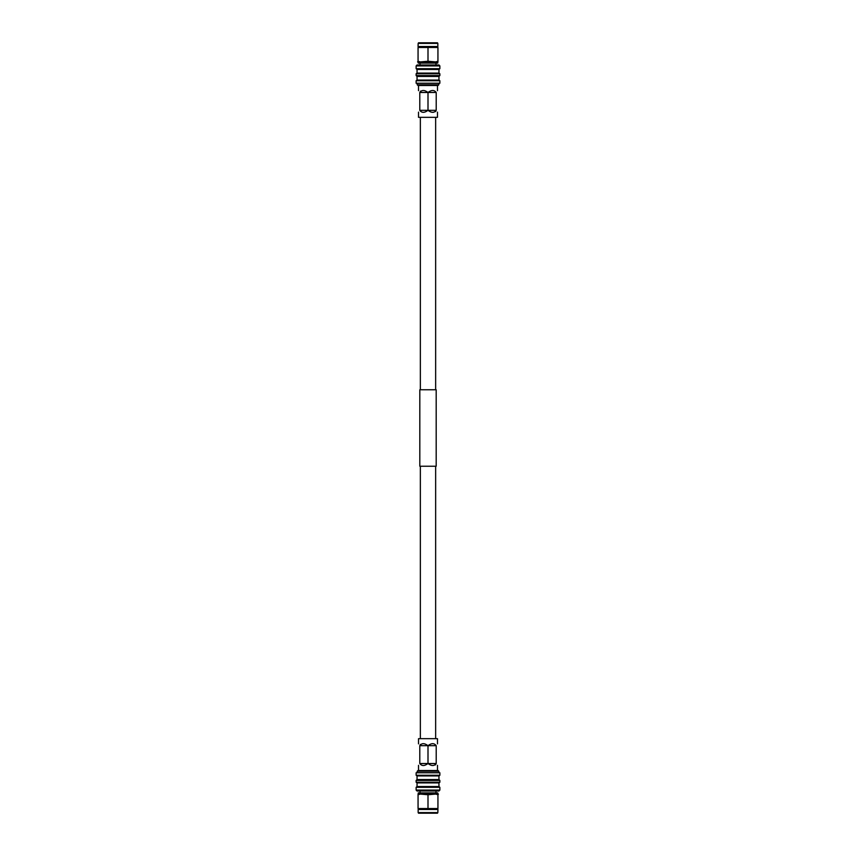 <?xml version="1.0" encoding="UTF-8"?>
<svg xmlns="http://www.w3.org/2000/svg" width="856" height="856" viewBox="0 0 856 856"><rect width="100%" height="100%" fill="white"/><g stroke="black" fill="none" stroke-linecap="round" stroke-linejoin="round"><path stroke-width="1.28" d="M436.185 466.231L419.815 466.231L419.815 389.769L436.185 389.769L436.185 466.231M437.844 809.466L418.156 809.466L418.156 812.612L437.844 812.612L437.94 809.412M437.94 794.743L437.94 808.535L418.06 808.535L418.06 794.09L418.06 794.743L420.328 794.09L428 794.743L435.672 794.09L437.94 794.743L438.411 794.09L418.06 794.09M437.844 812.612L437.48 813.2L418.52 813.2L418.156 812.612M418.252 792.881L437.748 792.881L418.252 792.881L418.252 793.673M438.957 791.019L417.043 791.019L416.134 790.088L439.866 790.088L438.957 791.019M438.957 782.908L439.866 782.245L416.134 782.245L417.043 782.908L438.957 782.908L438.957 786.546L439.866 787.306L416.134 787.306L416.134 790.088M438.957 786.546L417.043 786.546L416.134 787.306M438.957 775.932L439.866 775.269L416.134 775.269L417.043 775.932L438.957 775.932L438.957 779.559L439.866 780.447L416.134 780.447L416.134 782.245M438.957 779.559L417.043 779.559L416.134 780.447M439.866 775.269L439.866 772.765L416.134 772.765L416.134 775.269M417.193 771.245L417.985 770.528L438.015 770.528L438.807 771.245L417.193 771.245L417.193 772.765M428 794.743L428 808.535M418.52 743.875L418.52 738.675L437.48 738.675L437.48 743.875M420.35 744.431L419.793 745.672C421.74 743.029 424.48 743.029 428 745.672C431.52 743.029 434.26 743.029 436.207 745.672C437.78 743.029 437.78 743.029 436.207 745.672L436.207 763.52C434.26 766.163 431.52 766.163 428 763.52C424.48 766.163 421.74 766.163 419.793 763.52C418.22 766.163 418.22 766.163 419.793 763.52L436.207 763.52C437.78 766.163 437.78 766.163 436.207 763.52L435.415 764.922M436.207 745.672L419.793 745.672C418.22 743.029 418.22 743.029 419.793 745.672L419.793 763.52M428 745.672L428 763.52M418.156 46.534L437.844 46.534L437.844 43.389L418.156 43.389L418.06 46.588M418.06 61.258L418.06 47.465L437.94 47.465L437.94 61.91L437.94 61.258L435.672 61.91L428 61.258L420.328 61.91L418.06 61.258L417.589 61.91L437.94 61.91M418.156 43.389L418.52 42.8L437.48 42.8L437.844 43.389M437.748 63.119L418.252 63.119L437.748 63.119L437.748 62.328M417.043 64.981L438.957 64.981L439.866 65.912L416.134 65.912L417.043 64.981M417.043 73.092L416.134 73.755L439.866 73.755L438.957 73.092L417.043 73.092L417.043 69.454L416.134 68.694L439.866 68.694L439.866 65.912M417.043 69.454L438.957 69.454L439.866 68.694M417.043 80.068L416.134 80.732L439.866 80.732L438.957 80.068L417.043 80.068L417.043 76.441L416.134 75.553L439.866 75.553L439.866 73.755M417.043 76.441L438.957 76.441L439.866 75.553M416.134 80.732L416.134 83.235L439.866 83.235L439.866 80.732M438.807 84.755L438.015 85.472L417.985 85.472L417.193 84.755L438.807 84.755L438.807 83.235M428 61.258L428 47.465M437.48 112.125L437.48 117.326L418.52 117.326L418.52 112.125M435.651 111.569L436.207 110.328C434.26 112.971 431.52 112.971 428 110.328C424.48 112.971 421.74 112.971 419.793 110.328C418.22 112.971 418.22 112.971 419.793 110.328L419.793 92.48C421.74 89.837 424.48 89.837 428 92.48C431.52 89.837 434.26 89.837 436.207 92.48C437.78 89.837 437.78 89.837 436.207 92.48L419.793 92.48C418.22 89.837 418.22 89.837 419.793 92.48L420.585 91.078M419.793 110.328L436.207 110.328C437.78 112.971 437.78 112.971 436.207 110.328L436.207 92.48M428 110.328L428 92.48M435.651 389.769L435.651 117.326M435.651 738.675L435.651 466.231M420.35 738.675L420.35 466.231M420.35 389.769L420.35 117.326M437.748 792.881L437.748 793.673M435.971 791.019L435.971 792.367M439.866 787.306L439.866 790.088M439.866 780.447L439.866 782.245M438.807 771.245L438.807 772.765M417.043 775.932L417.043 779.559M417.043 782.908L417.043 786.546M420.029 791.019L420.029 792.367M437.48 765.317L437.48 770.528M418.52 765.317L418.52 770.528M418.252 63.119L418.252 62.328M420.029 64.981L420.029 63.633M416.134 68.694L416.134 65.912M416.134 75.553L416.134 73.755M417.193 84.755L417.193 83.235M438.957 80.068L438.957 76.441M438.957 73.092L438.957 69.454M435.971 64.981L435.971 63.633M418.52 90.683L418.52 85.472M437.48 90.683L437.48 85.472"/></g></svg>
